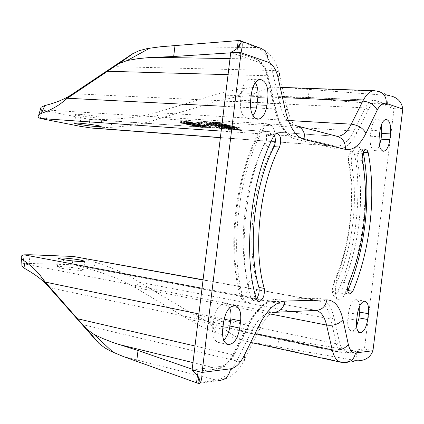 <?xml version="1.0" encoding="UTF-8"?>
<svg xmlns="http://www.w3.org/2000/svg" width="424" height="424" viewBox="0 0 424 424"><rect width="100%" height="100%" fill="white"/><g stroke="black" fill="none" stroke-linecap="round" stroke-linejoin="round"><path stroke-width="0.32" stroke-dasharray="2.12 1.59" d="M358.248 146.784C360.066 147.382 361.28 149.54 361.889 153.26C369.638 197.171 362.706 253.356 344.532 294.336C342.862 298.173 340.997 299.996 338.924 299.805C334.849 299.476 334.017 287.228 337.647 280.253C352.572 247.181 358.264 200.997 351.756 165.524C349.89 157.861 353.786 145.967 357.861 146.725L358.248 146.784M351.756 165.524L348.841 164.274L349.074 162.254C356.202 196.89 349.588 250.579 334.266 282.697C330.646 289.666 335.071 298.496 338.145 290.572C355.248 254.368 362.637 194.42 354.771 155.396C356.573 153.854 358.942 153.143 361.889 153.26M269.728 124.566C275.441 125.552 277.084 140.969 272.362 148.527C253.483 183.417 246.349 241.871 256.313 279.792C259.276 288.659 253.102 304.109 247.16 302.429C245.003 301.909 243.493 299.874 242.639 296.312C229.464 248.639 238.648 173.22 263.023 129.463C264.772 126.071 266.791 124.407 269.086 124.465L269.728 124.566M242.639 296.312L239.804 294.59L239.639 293.249L240.435 291.802C242.242 300.929 250.807 290.488 248.109 282.575C237.101 245.66 245.406 177.555 265.058 143.858C266.648 146.529 269.086 148.087 272.362 148.527M274.291 135.171L271.482 133.041L269.717 133.82L268.365 135.521C245.083 179.156 237.223 252.895 250.865 297.796L253.287 300.505L256.324 299.079M348.592 283.147L343.673 282.331C342.041 288.029 342.422 291.664 344.813 293.228L347.717 290.869M80.226 114.379C88.892 114.883 104.362 117.4 102.03 117.904L97.372 117.904C88.786 117.384 73.564 114.925 75.732 114.39L80.226 114.379M187.594 122.213L187.307 124.577L186.518 124.402L186.809 122.033L185.834 121.815L192.586 122.621L189.947 122.239L189.57 124.608L189.82 122.234L190.524 122.398L186.804 122.033L186.518 124.402M190.524 122.398L190.328 124.847L187.307 124.577M210.315 123.633L210.023 126.039L208.672 126.363L208.963 123.972L215.429 124.815L211.995 124.852C204.834 124.216 200.95 123.575 200.345 122.933L210.315 123.633L208.963 123.972M215.429 124.815L215.138 127.2L211.703 127.227C204.548 126.58 200.663 125.949 200.054 125.324L210.023 126.039M217.173 125.053L219.754 125.414L214.417 125.409L205.974 124.577L205.688 126.935L206.223 126.808L206.509 124.439L217.173 125.053L216.812 127.465L206.223 126.808M219.807 125.398L219.462 127.799L214.125 127.772L205.688 126.935M229.564 125.875L229.267 128.281L228.51 128.302L228.796 125.902L228.504 128.308L228.562 125.891L235.272 126.675L227.518 126.167L229.888 126.193L224.614 125.483L228.562 125.891M61.676 268.297C70.177 270.003 85.802 271.09 83.682 269.855L79.182 268.609C70.744 266.945 55.38 265.848 57.33 267.078L61.676 268.297M359.775 305.768C359.25 302.148 358.084 300.113 356.282 299.657C352.62 299.959 350.06 304.31 348.592 312.711L347.866 318.588C347.256 325.68 348.385 329.814 351.252 330.985C353.102 331.229 354.872 329.734 356.558 326.491M379.469 145.533C378.054 148.925 376.411 150.61 374.54 150.584C371.111 149.386 369.707 144.589 370.322 136.189L371.048 130.295C372.208 123.124 374.35 119.33 377.471 118.911C379.321 119.149 380.651 121.036 381.478 124.571M223.761 340.265L220.931 342.126L218.132 342.348C213.892 340.711 212.106 335.638 212.779 327.132L222.701 329.262M212.779 327.132L213.669 319.829C215.694 309.133 219.574 303.722 225.303 303.584L227.752 304.92L229.628 307.734M192.088 369.924L220.713 366.447C225.817 365.552 230.327 361.322 234.255 353.759L249.646 323.046C257.665 307.861 266.309 299.954 275.579 299.328L317.777 298.263C325.611 298.607 331.043 305.163 334.064 317.936L339.555 342.693C340.986 348.533 343.382 351.342 346.752 351.114L364.428 348.968L394.05 108.703L377.312 102.953C374.074 102.041 371.048 104.293 368.228 109.715L356.833 132.802C350.775 144.663 343.88 149.958 336.147 148.681L295.221 138.945C286.327 136.427 279.798 126.909 275.642 110.394L268.042 77.152C266.039 68.932 262.647 63.854 257.877 61.925L230.741 52.602M255.333 82.606L253.075 80.125L250.452 79.198C245.819 79.707 242.782 84.286 241.336 92.93L251.485 93.349M252.943 115.71L250.393 117.967L247.653 118.63C242.231 117.066 239.825 110.945 240.44 100.265L241.336 92.93M268.365 135.521L273.825 135.908M250.865 297.796L256.228 298.803M374.546 90.736L376.544 91.139L290.329 88.017L388.464 95.495L376.544 91.139L378.611 91.425L390.891 95.925L388.464 95.495L387.335 104.654L388.066 104.834C390.568 105.406 392.566 106.7 394.05 108.703L402.768 109.116M270.332 313.999L134.678 287.292L192.067 321.487L202.359 326.92L210.707 330.762L216.892 333.291L243.948 340.928L355.8 360.538L358.715 360.692L345.587 362.557L343.159 362.319L355.8 360.538L356.923 351.422L357.851 351.406C360.342 351.379 362.536 350.569 364.428 348.968L372.956 350.738M363.209 152.205L362.297 150.075L360.983 149.232C358.137 150.276 356.881 153.864 357.215 159.991L362.197 160.404M343.673 282.331C359.255 246.593 364.773 197.16 357.215 159.991M40.556 108.995L41.504 109.678L47.377 111.136L89.803 119.425L92.771 119.748L110.828 119.239C129.76 118.317 144.764 116.118 155.847 112.652L217.602 94.064L228.87 91.16L237.944 89.332L246.81 87.991L236.772 96.72L249.455 95.681C257.267 91.823 265.769 88.976 274.964 87.153L258.9 87.09L246.81 87.991M190.238 122.812L193.106 122.896L188.563 122.435L192.024 122.658L195.809 123.347L190.238 122.812L189.952 125.165L189.385 125.043L192.655 125.26L192.941 122.896M189.544 124.614L189.82 122.234L189.544 124.614L190.238 124.767M204.585 124.391C198.464 123.522 195.554 122.859 195.856 122.398L198.501 122.743C198.321 123.093 200.526 123.601 205.121 124.258L204.585 124.391L204.299 126.755C198.178 125.886 195.263 125.234 195.565 124.788L198.209 125.133L198.501 122.743M205.974 124.577L206.509 124.439M206.546 121.646L232.013 127.566L206.546 121.646L206.244 124.1L230.364 129.834L230.656 127.476M241.987 128.249L232.479 127.317L239.157 127.587L241.987 128.249L241.696 130.629L240.62 130.555L239.571 130.316L239.862 127.931M232.93 127.115L229.093 126.453L234.594 127.227L232.93 127.115L232.638 129.5L229.108 128.997L232.283 129.145L230.667 129.039L230.958 126.649M237.641 127.227L235.235 127.269L234.499 127.094L236.078 127.062L232.421 126.606L237.641 127.227L237.35 129.627L237.647 129.776L234.949 129.654L235.235 127.269M231.34 125.748L224.052 125.356L223.103 125.133L224.863 125.191L221.429 124.741L228.934 125.186L224.185 125.027L231.34 125.748L231.043 128.17L231.79 128.34L223.761 127.762L224.052 125.356M226.061 124.502L228.536 125.085L220.729 124.577L218.259 124.004L223.406 124.63L221.858 124.264L226.623 124.831L224.916 124.428L226.061 124.502L225.764 126.946L228.244 127.518L220.432 126.993L220.729 124.577M224.529 124.147L219.611 124.02L215.217 123.294L224.529 124.147L224.232 126.591L224.524 126.739L219.314 126.453L214.92 125.732L220.84 126.352L216.765 125.981L217.332 126.114L217.629 123.681M221.407 123.416L216.484 123.294L212.064 122.562L221.407 123.416L221.105 125.87L221.407 126.018L216.187 125.732L211.767 125.011L217.708 125.626L213.617 125.26L214.194 125.393L214.491 122.944M216.749 122.319L219.298 122.912L211.433 122.414L208.894 121.821L214.115 122.457L212.525 122.085L217.348 122.653L215.599 122.245L216.749 122.319L216.452 124.788L218.996 125.377L211.136 124.863L211.433 122.414M204.813 125.128L197.478 124.439L204.813 125.128L204.744 127.566L200.494 127.317L197.197 126.771L201.638 127.248L198.808 126.977L199.243 127.078L199.529 124.746M197.467 124.216L200.541 124.481L194.786 123.829L197.467 124.216L197.181 126.553L197.626 126.585L196.206 126.267L196.487 123.925M194.987 123.707L192.215 123.252L195.294 123.4L198.347 123.93L194.589 123.617L194.987 123.707L194.701 126.055L193.641 125.981L191.929 125.605L192.215 123.252M188.256 121.651L189.793 121.995L185.389 121.715L187.71 121.688L182.961 121.174L188.256 121.651L187.964 124.036L189.502 124.375L185.103 124.084L185.389 121.715M186.279 121.19L179.999 120.676L184.355 120.766L182.945 120.882L186.279 121.19L185.988 123.585L186.862 123.782L181.499 123.257L181.79 120.872M210.516 123.517C204.771 122.78 200.859 122.494 198.771 122.663L196.127 122.319C198.676 122.08 203.658 122.435 211.078 123.379L210.516 123.517L210.225 125.928C204.479 125.191 200.563 124.9 198.48 125.059L195.835 124.714L196.127 122.319M290.329 88.017L274.964 87.153M334.064 317.936L330.805 319.012L139.374 282.225L134.678 287.292C124.767 281.229 110.749 275.441 92.623 269.918L76.24 265.297L316.14 310.458M196.524 382.973L216.542 380.153L219.272 380.482C224.19 379.607 227.593 379.385 235.829 371.981C239.963 367.624 242.751 362.843 242.613 362.986L259.085 329.883C265.615 318.09 270.348 312.265 273.289 312.403L22.997 263.633L29.06 263.442L72.271 264.746L73.273 256.451M24.057 254.845L22.997 263.633L21.905 264.157M197.436 375.489L197.955 371.201L192.401 370.629M231.26 51.951L236.799 52.438L237.292 48.389M337.106 136.305L294.468 125.409C287.7 123.352 282.771 116.049 279.686 103.504C282.988 103.689 285.241 104.49 286.439 105.899C289.905 118.651 293.011 125.207 295.756 125.568L41.504 109.678L40.444 118.487M92.771 119.748L336.884 136.29L89.803 119.425L88.802 127.741M189.671 122.684L189.385 125.043M193.508 123.024L193.222 125.387L189.952 125.165M193.222 125.387L193.826 125.483L193.948 123.124M190.683 122.912L190.397 125.266L193.662 125.483M191.335 123.055L191.049 125.409L190.397 125.266M195.809 123.347L195.522 125.711L191.049 125.409M194.531 123.071L194.24 125.435L195.522 125.711M194.24 125.435L193.704 125.319L193.991 122.955M188.563 122.435L188.277 124.794L193.704 125.319M189.226 122.584L188.94 124.942L188.277 124.794M192.496 122.796L192.21 125.16L188.94 124.942M192.21 125.16L192.655 125.26M187.175 121.964L186.889 124.333L191.277 124.926L190.281 124.704L190.572 122.329M186.804 121.879L186.518 124.253L186.889 124.333M185.834 121.815L185.548 124.19L186.518 124.253M186.396 121.942L186.109 124.312L185.548 124.19M186.109 124.312L186.523 124.396M190.074 122.255L189.782 124.624L190.281 124.704M191.569 122.557L191.277 124.926M192.586 122.621L192.3 124.995M208.672 126.363L215.138 127.2M195.856 122.398L195.565 124.788M205.121 124.258L204.829 126.628L204.299 126.755M204.829 126.628C200.239 125.97 198.035 125.472 198.209 125.133M216.881 127.439L219.515 127.783M232.013 127.566L231.721 129.93M205.163 121.556L204.861 124.009L206.244 124.1M230.364 129.834L204.861 124.009M240.912 128.175L240.62 130.555M239.157 127.587L238.866 129.977L241.696 130.629M238.092 127.513L237.8 129.903L238.866 129.977M239.147 127.762L238.855 130.147L237.8 129.903M232.479 127.317L232.188 129.691L238.855 130.147M233.211 127.492L232.919 129.861L232.188 129.691M239.571 130.316L232.919 129.861M234.594 127.227L234.302 129.612L232.638 129.5M233.852 127.052L233.56 129.442L234.302 129.612M232.241 126.946L231.949 129.331L233.56 129.442M231.949 129.331L230.714 129.172L231.006 126.787M230.672 126.707L230.38 129.097L230.714 129.172M230.38 129.097L230.667 129.039M232.575 126.755L232.283 129.145M231.774 126.564L231.483 128.965M232.421 126.606L232.129 129.007L237.35 129.627M233.221 126.797L232.93 129.193L232.129 129.007M234.838 126.903L234.546 129.299L232.93 129.193M234.546 129.299L235.786 129.463L236.078 127.062M236.412 127.142L236.12 129.537L235.786 129.463M236.12 129.537L235.823 129.596L236.115 127.2M234.499 127.094L234.207 129.484L235.823 129.596M234.949 129.654L234.207 129.484M235.272 126.675L234.976 129.082L227.227 128.557L227.518 126.167M229.267 128.281L234.976 129.082M224.614 125.483L224.317 127.884L228.271 128.297M225.473 125.684L225.181 128.085L224.317 127.884M229.437 126.087L229.146 128.488L225.181 128.085M229.888 126.193L229.596 128.594L229.146 128.488M226.755 125.986L226.464 128.382L229.596 128.594M227.227 128.557L226.464 128.382M232.087 125.923L231.79 128.34M225.626 125.35L225.335 127.762L231.043 128.17M227.63 125.425L227.338 127.841L225.335 127.762M227.01 125.276L226.718 127.698L227.338 127.841M224.185 125.027L223.893 127.444L226.718 127.698M229.691 125.366L229.395 127.788L223.893 127.444M228.934 125.186L228.642 127.613L229.395 127.788M221.429 124.741L221.137 127.158L228.642 127.613M222.468 124.985L222.171 127.391L221.137 127.158M224.863 125.191L224.566 127.608L222.171 127.391M223.103 125.133L222.807 127.545L224.566 127.608M223.761 127.762L222.807 127.545M228.536 125.085L228.244 127.518M224.916 124.428L224.619 126.866L225.764 126.946M226.623 124.831L226.326 127.258L224.619 126.866M224.519 124.693L224.222 127.121L226.326 127.258M223.013 124.338L222.717 126.776L224.222 127.121M221.858 124.264L221.561 126.697L222.717 126.776M223.406 124.63L223.109 127.052L221.561 126.697M221.1 124.476L220.809 126.898L223.109 127.052M219.372 124.073L219.076 126.5L220.809 126.898M218.259 124.004L217.963 126.426L219.076 126.5M220.432 126.993L217.963 126.426M223.225 123.84L222.923 126.288L224.232 126.591M222.049 123.766L221.752 126.214L222.923 126.288M223.209 124.036L222.913 126.479L221.752 126.214M222.913 126.479L222.632 126.543L222.929 124.105M218.89 123.845L218.599 126.278L222.632 126.543M218.599 126.278L217.332 126.114M217.062 123.543L216.765 125.981M219.409 123.697L219.113 126.135M220.014 123.84L219.717 126.278M221.137 123.909L220.84 126.352M219.759 123.585L219.462 126.034M215.217 123.294L214.92 125.732M220.088 123.103L219.786 125.568L221.105 125.87M218.911 123.029L218.609 125.488L219.786 125.568M220.083 123.305L219.786 125.758L218.609 125.488M219.786 125.758L219.505 125.822L219.802 123.373M215.758 123.114L215.461 125.557L219.505 125.822M215.461 125.557L214.194 125.393M213.919 122.812L213.617 125.26M216.272 122.965L215.975 125.414M216.881 123.103L216.584 125.552M218.01 123.177L217.708 125.626M216.616 122.854L216.32 125.308M212.064 122.562L211.767 125.011M219.298 122.912L218.996 125.377M215.599 122.245L215.297 124.714L216.452 124.788M217.348 122.653L217.051 125.117L215.297 124.714M215.233 122.52L214.931 124.979L217.051 125.117M213.685 122.16L213.383 124.624L214.931 124.979M212.525 122.085L212.223 124.55L213.383 124.624M214.115 122.457L213.813 124.916L212.223 124.55M211.793 122.308L211.497 124.762L213.813 124.916M210.018 121.895L209.716 124.354L211.497 124.762M208.894 121.821L208.597 124.28L209.716 124.354M211.136 124.863L208.597 124.28M203.653 124.868L203.372 127.211L204.527 127.465M202.646 124.799L202.359 127.142L203.372 127.211M203.594 125.016L203.313 127.354L202.359 127.142M203.313 127.354L203.462 125.048M200.192 124.831L199.911 127.163L203.176 127.386M199.911 127.163L199.243 127.078M199.095 124.651L198.808 126.977M200.467 124.741L200.186 127.073M200.95 124.847L200.669 127.179M201.919 124.91L201.638 127.248M200.78 124.656L200.499 126.993M197.478 124.439L197.197 126.771M197.907 124.243L197.626 126.585M197.181 126.553L196.513 126.469L196.794 124.126M195.745 123.893L195.459 126.235L196.513 126.469M194.786 123.829L194.499 126.172L195.459 126.235M196.206 126.267L199.63 126.818L194.499 126.172M193.927 123.638L193.641 125.981M194.589 123.617L194.309 125.965L194.701 126.055M196.911 123.771L196.625 126.124L194.309 125.965M197.314 123.861L197.028 126.214L196.625 126.124M198.347 123.93L198.066 126.283L197.028 126.214M196.307 123.469L196.021 125.827L198.066 126.283M195.294 123.4L195.008 125.758L196.021 125.827M195.973 123.554L195.687 125.907L195.008 125.758M195.687 125.907L195.84 123.591M193.847 123.458L193.561 125.806L195.554 125.944M193.227 123.32L192.941 125.668L193.561 125.806M191.929 125.605L192.941 125.668M189.793 121.995L189.502 124.375M182.961 121.174L182.675 123.554L187.964 124.036M183.719 121.344L183.428 123.723L182.675 123.554M186.761 121.54L186.47 123.925L183.428 123.723M186.47 123.925L187.154 124.009L187.44 121.63M187.71 121.688L187.419 124.073L187.154 124.009M187.419 124.073L187.583 121.725M184.594 121.534L184.302 123.909L187.291 124.105M185.103 124.084L184.302 123.909M187.154 121.391L186.862 123.782M182.945 120.882L182.654 123.273L185.988 123.585M185.198 120.957L184.906 123.352L182.654 123.273M184.355 120.766L184.064 123.161L184.906 123.352M180.772 120.893L180.481 123.273L179.707 123.061L184.064 123.161M181.79 120.962L181.499 123.342L180.481 123.273M181.514 120.898L181.223 123.283L181.499 123.342M181.223 123.283L181.499 123.257M198.771 122.663L198.48 125.059M211.078 123.379L210.786 125.796L210.225 125.928M195.835 124.714C198.379 124.492 203.366 124.852 210.786 125.796M110.828 119.239L111.973 127.28C131.832 125.928 147.578 123.04 159.212 118.619L155.847 112.652L291.495 120.655M111.973 127.28L91.743 128.075M356.833 132.802L353.929 130.974L159.212 118.619L218.508 100.912L236.772 96.72M388.066 104.834L375.394 100.515L387.335 104.654L283.667 96.619L271.408 95.903L249.455 95.681M308.158 98.368L309.25 89.464M334.266 282.697L334.504 280.741L337.647 280.253M338.145 290.572C338.956 292.131 341.087 293.387 344.532 294.336M248.109 282.575C249.699 280.561 252.434 279.633 256.313 279.792M265.058 143.858C267.798 140.742 266.654 129.924 263.611 130.353C262.17 130.104 260.903 131.053 259.801 133.205L260.002 130.248L263.023 129.463M277.688 347.049L278.775 338.182L356.923 351.422L344.304 352.991L240.366 331.08L221.307 326.401L209.276 322.314L216.892 333.291M278.775 338.182L254.644 333.868M243.948 340.928C235.468 336.905 227.921 332.061 221.307 326.401M92.623 269.918L95.649 262.366C114.581 268.503 129.156 275.123 139.374 282.225L192.586 313.824L209.276 322.314M95.649 262.366L77.343 256.992M220.713 366.447L220.114 367.926L218.917 368.721L197.955 371.201L192.178 369.209M230.709 52.83L236.799 52.438L256.621 59.217L257.644 60.293L257.877 61.925M188.579 124.672L187.514 124.471L188.579 124.672L188.871 122.303L189.47 122.335L187.8 122.101L188.871 122.303M229.893 128.488L233.02 128.822L229.834 128.461L230.19 126.082L233.311 126.416L230.19 126.082M197.732 126.474L199.105 126.681L197.732 126.474L198.019 124.126L199.391 124.338L198.019 124.126M187.514 124.471L187.8 122.101M188.468 124.534L188.76 122.16M198.485 126.638L198.766 124.296M199.391 124.338L199.105 126.675L199.391 124.338M354.771 155.396L353.998 152.863L352.689 151.691C350.653 150.176 347.722 158.703 349.074 162.254M73.008 93.704L279.686 103.504L272.24 70.485C275.584 70.596 277.858 71.312 279.05 72.631L286.439 105.899M340.758 362.229L343.159 362.319L259.027 343.832M76.24 265.297L315.975 310.426L271.599 312.212C264.512 312.822 257.956 318.901 251.936 330.455C255.222 331.118 257.607 330.927 259.085 329.883M243.89 360.665C242.433 361.619 240.053 361.72 236.746 360.967L251.936 330.455L49.64 287.716M123.373 356.547L216.542 380.153C224.222 378.669 230.958 372.277 236.746 360.967L81.938 324.471M279.05 72.631L278.568 70.792C278.785 71.423 277.291 65.943 274.286 60.494C268.048 51.06 264.412 49.772 259.467 47.78L257.135 47.499L238.24 40.593M113.081 66.616L272.24 70.485C269.32 58.205 264.284 50.541 257.135 47.499L160.919 46.72M215.397 94.711L284.621 97.7M257.119 333.874L188.076 319.171M79.776 126.241L80.788 117.867M46.327 119.849L47.377 111.136M194.717 123.103L194.425 125.467M193.943 122.933L193.657 125.303M193.651 122.87L193.365 125.239M192.024 122.658L191.738 125.027M189.162 124.486L189.454 122.112M191.489 122.377L191.203 124.751M229.845 126.712L229.554 129.097M229.108 128.997L229.4 126.606M230.11 126.458L229.819 128.848M236.905 127.38L236.613 129.77M237.196 127.126L236.905 129.521M234.09 126.718L233.799 129.119M233.608 126.283L233.311 128.695M231.356 125.992L231.064 128.403M223.877 124.296L223.581 126.734M219.314 126.453L219.611 124.02M216.712 123.644L216.415 126.076M220.761 123.57L220.464 126.018M216.187 125.732L216.484 123.294M213.574 122.912L213.277 125.356M204.405 125.228L204.119 127.566M200.494 127.317L200.775 124.99M198.782 124.73L198.496 127.057M195.946 124.089L195.665 126.426M197.95 124.349L197.669 126.686M199.916 124.481L199.63 126.818M200.314 124.375L200.033 126.723M199.868 124.274L199.582 126.622M197.854 124.015L197.568 126.363M186.205 121.381L185.919 123.771M180.248 120.665L179.956 123.05M180.189 120.766L179.903 123.145M283.667 96.619L374.037 100.25L376.544 100.939L377.18 101.818L377.312 102.953M268.042 77.152L268.26 76.182L266.913 75.753C264.719 66.716 260.993 61.13 255.73 59.005L230.009 58.581M275.642 110.394L275.839 109.381L274.508 108.904L266.913 75.753L228.054 74.656M295.221 138.945L294.818 137.1L293.159 136.099C284.668 133.698 278.451 124.63 274.508 108.904L256.393 107.977M336.147 148.681L335.76 146.953L334.616 146.094L293.159 136.099L221.18 131.085M368.228 109.715L365.366 107.913L353.929 130.974C348.65 141.356 342.603 146.455 335.787 146.275L220.395 137.54M271.408 95.903L374.037 100.25C370.899 100.207 368.006 102.762 365.366 107.913L218.508 100.912M346.752 351.114L344.76 353.038L342.661 352.922L240.366 331.08M339.555 342.693L336.343 343.753C337.621 349.122 339.725 352.174 342.661 352.922L344.76 353.038L357.851 351.406M317.777 298.263L316.829 299.959L315.212 300.34L317.444 300.515C323.825 302.042 328.282 308.211 330.805 319.012L336.343 343.753L192.586 313.824M275.579 299.328L274.779 300.976L273.21 301.591L315.212 300.34L203.043 279.994M249.646 323.046L249.609 324.026L248.194 324.143C255.82 309.679 264.051 302.148 272.902 301.554L202.036 288.251M234.255 353.759L234.244 354.703L232.834 354.766L248.194 324.143L230.619 320.502M192.978 362.61L217.936 368.716C223.565 367.73 228.531 363.082 232.834 354.766L195.003 345.995M259.801 133.205C237.138 171.407 227.577 249.879 240.435 291.802M63.144 264.221L64.151 255.868M29.06 263.442L30.104 254.75M224.195 106.318L250.52 107.675M198.909 313.93L224.063 319.139M189.056 124.698L189.343 122.335M189.422 122.313L189.131 124.683M188.177 124.619L188.463 122.25M230.566 128.647L230.863 126.241M231.112 126.273L230.815 128.679M230.036 128.461L230.333 126.055M231.695 128.573L231.992 126.161M232.32 128.652L232.617 126.246M232.993 128.806L233.285 126.4M232.935 128.822L233.227 126.416M199.349 124.338L199.063 126.681M198.321 126.511L198.607 124.168M198.713 124.179L198.427 126.522M213.669 319.829L223.596 321.906M371.048 130.295L379.962 130.852M370.322 136.189L379.231 136.777M348.592 312.711L357.358 314.338M347.866 318.588L356.626 320.247M240.44 100.265L250.584 100.732M101.007 126.379L102.03 117.904M200.054 125.324L200.345 122.933M216.812 127.465L217.104 125.075M83.682 269.855L84.694 261.465M271.736 133.046L277.179 133.417M253.287 300.505L258.64 301.517M297.155 125.933L295.756 125.568M273.289 312.403L274.879 312.329M219.272 380.482L198.427 383.439M241.177 41.08L239.952 40.63M360.983 149.232L365.954 149.603M344.813 293.228L349.71 294.076M282.336 87.418L275.945 87.185M252.683 342.852L242.464 340.599M197.817 376.046L197.791 372.569M236.968 51.06L237.732 47.992M74.677 123.124L75.732 114.39M193.826 125.483L194.113 123.124M192.814 125.26L193.106 122.896M190.328 124.847L190.614 122.483M215.048 127.242L215.339 124.852M219.462 127.799L219.754 125.414M230.258 129.034L230.55 126.644M228.801 128.843L229.093 126.453M237.647 129.776L237.938 127.38M236.237 129.596L236.528 127.205M228.531 128.281L228.828 125.875M224.524 126.739L224.821 124.296M223.04 126.543L223.337 124.105M221.407 126.018L221.704 123.564M219.913 125.822L220.215 123.368M204.744 127.566L205.031 125.228M203.382 127.386L203.668 125.048M200.255 126.824L200.541 124.481M195.761 125.944L196.047 123.591M187.498 124.105L187.784 121.725M179.707 123.061L179.999 120.676M181.143 123.246L181.435 120.861M334.462 280.778C349.535 247.325 355.349 200.08 348.809 164.221M334.504 280.741C331.828 287.112 330.116 296.678 338.924 299.805M348.841 164.274L348.374 161.417L348.57 156.891L350.404 151.342L352.991 148.252L355.233 147.048L357.861 146.725M220.379 137.668L335.787 146.275L293.382 136.125C285.675 134.021 279.824 125.107 275.839 109.381L268.26 76.182C266.092 67.125 262.058 61.411 256.16 59.053L236.64 52.279M197.679 371.366L218.45 368.779C224.715 367.714 229.978 363.018 234.244 354.703L249.609 324.026C257.294 309.552 265.159 302.068 273.21 301.591L317.444 300.515L203.07 279.782M239.926 294.807C240.673 298.507 243.09 301.051 247.16 302.429M260.002 130.248C261.682 126.691 264.709 124.767 269.086 124.465M239.968 294.871C226.628 247.346 235.601 173.723 260.06 130.195M57.33 267.078L58.38 258.364M189.178 124.704L189.47 122.335M229.834 128.461L230.126 126.055M233.02 128.822L233.311 126.416M218.132 342.348L227.985 344.569M225.303 303.584L235.177 305.519M377.471 118.911L386.344 119.398M374.54 150.584L383.376 151.251M356.282 299.657L365 301.188M351.252 330.985L359.95 332.702M247.653 118.63L257.707 119.224M250.452 79.198L260.559 79.511"/><path stroke-width="0.64" d="M256.324 299.079C258.741 295.793 259.605 291.913 258.916 287.44L264.253 288.399C264.825 295.443 263.113 299.832 259.112 301.559L258.64 301.517L256.228 298.803C242.698 253.759 250.595 179.723 273.825 135.908L275.414 134L277.179 133.417C280.868 135.42 281.658 139.968 279.549 147.075C259.567 185.325 252.741 249.036 264.253 288.399M352.795 291.32L347.908 290.488C365.377 249.922 371.578 194.473 363.225 152.269L368.18 152.651C376.443 194.987 370.21 250.605 352.795 291.32L349.71 294.076C347.336 292.507 346.964 288.866 348.592 283.147C364.126 247.272 369.67 197.685 362.197 160.404C361.873 154.257 363.13 150.658 365.954 149.603L367.274 150.472L368.18 152.651M347.717 290.869L347.908 290.488M79.166 123.183C87.821 123.755 103.302 126.193 100.981 126.596L96.328 126.527C87.752 125.944 72.525 123.559 74.677 123.124L79.166 123.183M80.221 260.013L84.731 261.184C86.862 262.318 71.248 261.147 62.731 259.509L58.38 258.364C56.419 257.236 71.778 258.407 80.221 260.013M356.558 326.491L359.022 317.883L367.672 319.505C366.214 327.985 363.638 332.384 359.95 332.702C357.114 331.536 356.006 327.386 356.626 320.247L357.358 314.338C358.826 305.889 361.375 301.506 365 301.188C367.889 302.365 369.018 306.536 368.387 313.718L367.672 319.505M359.775 305.768L359.732 312.122L359.022 317.883M381.478 124.571L381.759 133.38L390.552 133.942C391.198 125.462 389.794 120.617 386.344 119.398C383.248 119.817 381.123 123.638 379.962 130.852L379.231 136.777C378.6 145.225 379.984 150.048 383.376 151.251C386.524 150.838 388.676 147.001 389.836 139.75L390.552 133.942M381.759 133.38L381.044 139.157L379.469 145.533M229.628 307.734C230.921 310.792 231.313 314.523 230.815 318.922L229.946 326.045C229.077 332.188 227.015 336.926 223.761 340.265M197.817 376.046C198.315 379.475 198.877 381.192 199.513 381.192C199.985 381.229 199.837 380.249 199.063 378.25C198.57 376.406 193.413 370.65 192.401 370.629L192.088 369.924L230.741 52.602L231.26 51.951C232.707 52.014 238.813 47.467 239.369 46.237L240.53 43.434C240.09 43.047 239.157 44.568 237.732 47.992M252.943 115.71C255.02 112.985 256.356 109.36 256.955 104.829L257.824 97.679C258.454 91.6 257.628 86.576 255.333 82.606M239.74 328.118L240.615 320.942C241.325 312.281 239.507 307.14 235.177 305.519C229.49 305.667 225.632 311.131 223.596 321.906L222.701 329.262C222.017 337.833 223.777 342.931 227.985 344.569C233.799 344.447 237.721 338.962 239.74 328.118L229.946 326.045M237.292 48.389L238.24 40.593L239.952 40.63C242.491 40.683 242.857 44.716 241.044 52.724L202.078 372.426C201.872 380.344 200.653 384.017 198.427 383.439L123.373 356.547L110.85 351.252L104.521 347.701L99.025 343.477L86.766 329.172L94.049 334.414L113.118 352.328M358.715 360.692C365.764 360.358 370.512 357.04 372.956 350.738L402.768 109.116C401.873 102.253 397.913 97.859 390.891 95.925M251.485 93.349C252.937 84.641 255.964 80.025 260.559 79.511C266.076 81.079 268.503 87.286 267.841 98.119L266.961 105.322C265.509 114.12 262.424 118.752 257.707 119.224C252.328 117.66 249.953 111.496 250.584 100.732L251.485 93.349M279.549 147.075L274.132 146.651C254.098 184.747 247.309 248.199 258.916 287.44M274.132 146.651C275.711 142.533 275.764 138.706 274.291 135.171M73.008 93.704L67.363 98.257L118.847 63.653L132.368 53.885L70.511 95.31C63.568 99.629 55.003 103.043 44.827 105.555L41.017 107.272L40.556 108.995M21.905 264.157L21.953 266.108L25.201 268.789C34.1 273.719 41.367 279.077 46.99 284.864L97.525 341.956M196.524 382.973L197.436 375.489M132.368 53.885L139.109 50.705L147.435 48.516L160.919 46.72L175.001 45.585L173.676 56.503L230.709 52.83M238.24 40.593L175.001 45.585M220.379 137.668L91.743 128.075L79.776 126.241L40.444 118.487C38.065 117.639 37.535 116.372 38.854 114.687L41.398 113.341L44.827 105.555M224.195 106.318L67.363 98.257L60.802 103.551C55.141 107.601 48.67 110.865 41.398 113.341M203.07 279.782L73.273 256.451L203.043 279.994M202.036 288.251L24.057 254.845L30.104 254.75L73.273 256.451M25.201 268.789L23.712 260.479L27.534 263.193L33.416 268.122L38.611 273.406L49.64 287.716M24.057 254.845C21.513 255.211 20.691 256.43 21.598 258.507L23.712 260.479M195.003 345.995L77.481 318.742L86.766 329.172M77.481 318.742L45.225 282.071L198.909 313.93M192.178 369.209L138.012 350.521L113.144 342.566L102.465 338.4L94.049 334.414M138.012 350.521L136.692 361.381M173.676 56.503L149.566 57.537L138.134 58.639L127.158 60.531L118.847 63.653M149.958 48.06L127.158 60.531M402.768 109.116L386.216 103.345C383.015 102.422 380.015 104.691 377.212 110.155L365.886 133.385C359.865 145.331 353.028 150.663 345.375 149.381L304.84 139.634C296.026 137.116 289.576 127.545 285.485 110.913L278.012 77.444C276.045 69.16 272.69 64.05 267.957 62.111L241.044 52.724L230.741 52.602M192.088 369.924L202.078 372.426L230.497 368.822C235.569 367.905 240.053 363.633 243.964 356.001L259.287 325.038C267.274 309.716 275.865 301.729 285.055 301.088L326.872 299.895C334.637 300.213 340 306.796 342.963 319.632L348.348 344.511C349.752 350.383 352.121 353.197 355.46 352.959L372.956 350.738M279.05 72.631C280.126 73.999 279.782 75.599 278.012 77.444M285.485 110.913C287.202 109.021 287.525 107.352 286.439 105.899M304.84 139.634C305.179 132.087 302.153 127.401 295.756 125.568M345.375 149.381C345.682 142.347 342.762 137.954 336.624 136.199L297.155 125.933M365.886 133.385C363.214 128.18 358.344 125.112 351.268 124.179C347.129 132.251 342.412 136.295 337.106 136.305M377.212 110.155C374.625 104.929 369.829 101.903 362.817 101.076L351.268 124.179L291.495 120.655M386.216 103.345C386.545 97.186 384.006 93.216 378.611 91.425L374.546 90.736C370.316 90.699 366.405 94.144 362.817 101.076L284.621 97.7M355.46 352.959C354.347 358.815 351.056 362.011 345.587 362.557L340.758 362.229L252.683 342.852M348.348 344.511C344.574 349.021 339.195 350.807 332.209 349.864C333.958 357.093 336.81 361.211 340.758 362.229M342.963 319.632C339.105 324.111 333.64 325.924 326.57 325.065L332.209 349.864L257.119 333.874M326.872 299.895C325.542 306.584 321.79 310.103 315.615 310.458L274.879 312.329M316.14 310.458C321.095 311.767 324.572 316.633 326.57 325.065L270.332 313.999M285.055 301.088C283.645 308.259 279.723 312.032 273.289 312.403M259.287 325.038C260.49 327.19 260.421 328.807 259.085 329.883M243.964 356.001C245.22 358.116 245.199 359.669 243.89 360.665M230.497 368.822C229.172 376.003 225.43 379.893 219.272 380.482M267.957 62.111C268.392 54.553 265.562 49.778 259.467 47.78L241.177 41.08M250.52 107.675L256.393 107.977M228.054 74.656L107.362 71.264M40.444 118.487L221.18 131.085M88.802 127.741L220.395 137.54M153.477 57.33L230.009 58.581M224.063 319.139L230.619 320.502M192.978 362.61L118.699 344.431M230.815 318.922L240.615 320.942M381.044 139.157L389.836 139.75M359.732 312.122L368.387 313.718M256.955 104.829L266.961 105.322M257.824 97.679L267.841 98.119M84.694 261.465L84.731 261.184M374.546 90.736L282.336 87.418M41.017 107.272L38.854 114.687M70.511 95.31L60.802 103.551M46.99 284.864L39.554 274.492M21.953 266.108L21.598 258.507M99.025 343.477L87.784 330.206M119.801 63.086L133.767 53.053"/></g></svg>
